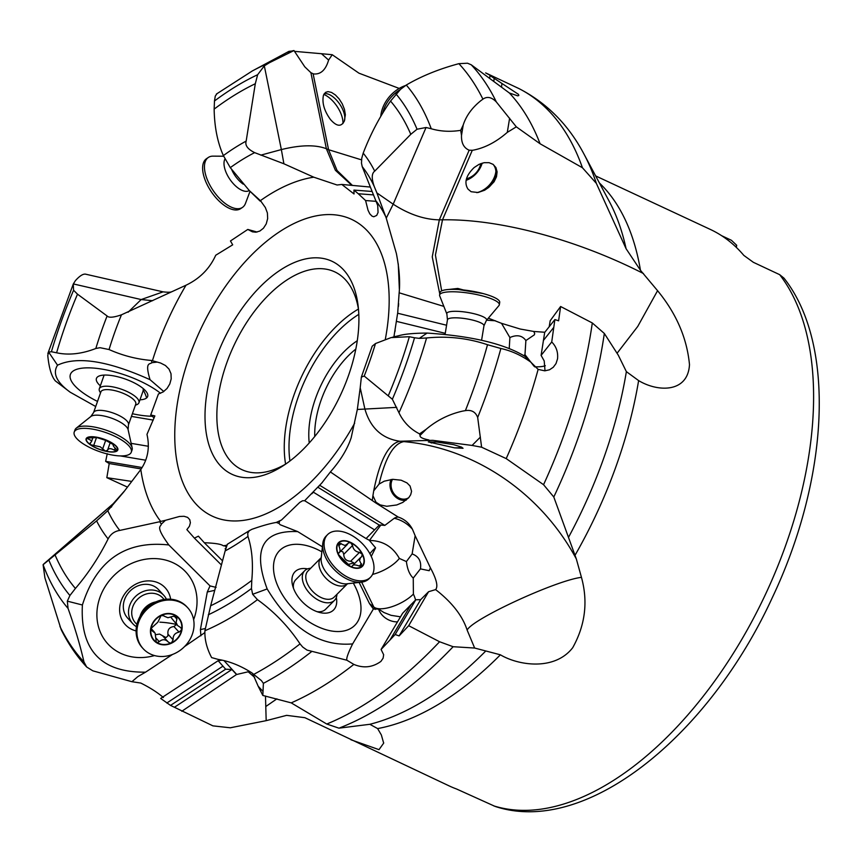 <?xml version="1.0" encoding="UTF-8"?>
<svg xmlns="http://www.w3.org/2000/svg" width="862" height="862" viewBox="0 0 862 862"><rect width="100%" height="100%" fill="white"/><g stroke="black" fill="none" stroke-linecap="round" stroke-linejoin="round"><path stroke-width="1.29" d="M168.833 544.956C154.783 525.486 160.903 527.091 161.334 524.128L159.761 521.715L119.764 530.421C114.527 531.261 110.648 534.084 108.116 538.901C99.022 557.111 88.129 573.629 75.414 588.444L69.919 595.502L67.322 601.148L82.396 604.995C96.501 560.343 125.313 540.334 168.833 544.956L210.037 585.912L216.103 587.399M157.304 362.094L151.906 362.665L151.4 360.456L160.558 363.01L165.45 365.51L169.027 369.119L170.999 373.699L171.204 378.838L169.792 383.967L167.045 388.46L163.166 391.93L158.436 393.966L150.71 414.988L154.869 415.926L146.971 434.383C149.956 447.378 147.898 459.101 140.808 469.521L123.708 492.03L107.793 510.692A224.077 123.018 -64.8 0 0 119.764 530.421M124.236 491.232L112.814 504.141L124.236 491.232M159.761 521.715L160.688 521.435A198.152 108.784 115.2 0 1 140.808 469.521M161.334 524.128L165.439 520.314L160.688 521.435M257.059 232.04L247.793 229.443L230.466 240.972L232.686 244.83L215.726 255.238C209.703 268.621 199.801 278.62 185.998 285.225L121.456 314.813A224.077 123.018 -64.8 0 0 109.054 349.541C122.555 355.575 136.67 359.217 151.4 360.456M247.793 229.443L252.437 231.835L255.863 232.201L259.807 231.07L263.427 228.236L266.218 223.915L267.662 218.592L267.392 212.946L265.356 207.526L260.626 200.878M250.465 191.73L260.119 201.072C256.66 197.646 256.66 197.452 260.13 200.48L260.378 200.641A198.152 108.784 115.2 0 1 313.768 177.184L337.085 185.007L341.815 184.446L370.229 187.043M226.825 545.204A198.152 108.784 115.2 0 1 223.398 545.786L222.946 545.56C220.758 544.062 214.552 543.114 204.316 542.737L198.389 536.164L194.413 538.136L186.871 529.613L189.435 526.24L190.383 522.738L189.759 519.646L187.604 517.372L184.069 516.295L179.458 516.467L165.439 520.314M151.906 362.665C150.053 364.637 144.514 361.361 150.042 379.689L163.791 391.51M150.042 379.689C107.976 360.747 77.138 355.909 57.538 365.197L48.628 352.073L51.418 351.739A305.536 167.745 115.2 0 1 73.582 290.257L77.494 294.168L107.114 315.977A236.77 129.99 -64.8 0 0 95.833 348.485L100.014 347.688L109.054 349.541M95.833 348.485C81.771 353.959 68.691 355.403 56.601 352.795L51.418 351.739M57.538 365.197C52.366 373.246 56.58 382.254 70.188 392.21L95.714 406.519M131.433 416.4L153.242 420.096M160.547 393.287A53.024 17.574 -160.6 0 0 76.373 369.432A53.024 17.574 -160.6 0 0 72.451 371.565A53.024 17.574 -160.6 0 0 97.514 401.423M132.382 413.728A53.024 17.574 -160.6 0 0 152.165 416.249M86.674 667.005C76.707 656.251 68.206 643.774 61.159 629.583L44.899 577.809L43.1 564.707A318.013 174.598 -64.8 0 0 68.055 608.421C74.951 627.719 80.263 645.573 83.97 661.984L86.674 667.005L92.87 670.841L131.908 681.702L137.834 676.616L145.549 672.166C101.102 672.597 80.047 650.207 82.396 604.995M163.403 697.563C157.724 692.595 150.182 687.757 140.797 683.06L131.908 681.702M204.833 632.622L184.64 646.5M172.508 654.463L145.549 672.166M218.873 660.637L218.205 660.777L225.65 669.203L170.525 705.407L160.677 698.435L218.14 660.701L221.965 660.195M495.154 806.433L456.537 788.989A307.357 168.747 -64.8 0 1 449.167 785.907L304.889 717.69L286.637 715.352L266.175 720.664L230.305 727.787L212.903 725.858L174.415 707.26L231.91 669.505L236.511 674.526L248.181 671.789L254.646 677.37M170.525 705.407L174.415 707.26M266.175 720.664L265.485 696.054M236.511 674.526L181.796 711.269M350.92 739.758L379 749.649L383.676 743.141L381.349 734.963L377.631 728.584L369.841 724.295L338.96 728.164L326.752 724.037A353.506 194.079 -64.8 0 0 439.577 641.748L408.685 625.693L399.117 635.908L395.152 634.507L381.09 649.463L383.655 654.721L383.116 658.148L380.929 661.391C372.556 667.447 363.527 668.449 353.84 664.408L346.89 660.227C346.168 658.557 348.076 653.116 352.633 643.892C319.608 646.812 291.119 628.506 267.166 588.94C252.318 549.191 262.501 530.076 297.702 531.606L322.41 546.82M249.107 671.099L248.181 671.789M439.771 293.974L432.25 256.887L439.329 219.853C424.287 219.562 408.9 214.336 393.191 204.186L376.877 192.905L374.183 186.354C371.457 178.445 371.641 173.381 374.711 171.15L410.786 134.321L417.036 129.225L426.043 127.501L431.237 128.75C440.579 131.466 450.417 131.994 460.717 130.334L463.217 124.99C466.202 115.756 472.15 107.599 481.05 100.52L482.914 99.162C487.159 96.178 491.642 97.115 496.35 101.964L516.316 126.843L540.086 143.76L582.432 167.734L596.353 183.369L626.081 248.709L640.455 270.28L657.577 290.688C676.347 313.542 686.982 338.184 689.481 364.604C687.995 392.889 657.954 392.285 638.623 380.595L626.372 371.641L618.302 355.219L604.337 333.465L592.302 322.959L560.612 306.506L558.608 320.815L554.88 319.565L551.723 341.977C556.27 346.513 558.21 352.138 557.531 358.861L556.012 363.57L553.275 367.266L549.514 369.787L544.784 370.832L538.125 369.389L524.915 356.34C504.141 343.712 471.525 335.964 427.067 333.077L419.288 338.367L426.571 337.979C447.453 335.857 467.764 338.098 487.504 344.725L500.865 348.496C511.446 350.791 521.499 355.403 531.046 362.309M402.963 502.33L396.735 504.97L386.747 506.285L380.217 504.916L376.026 502.266L372.923 495.682L373.709 490.855C379.819 460.2 388.557 443.661 399.925 441.247L432.767 440.331L399.925 441.247C381.952 438.661 370.251 427.832 364.831 408.771L360.208 387.76L361.361 377.082L364.206 376.058L392.372 399.257L398.966 412.758C403.448 422.089 410.312 429.125 419.546 433.866L426.237 429.222C436.969 420.193 449.113 414.148 462.678 411.099L465.383 410.635C471.492 409.644 475.598 411.928 477.677 417.488L481.621 447.216L506.209 458.606L543.556 484.703L553.792 496.997L576.333 558.964L581.451 577.335C588.164 601.741 585.244 625.209 572.691 647.728C554.772 670.873 518.762 665.701 500.391 654.808L474.65 648.041L453.132 646.716L439.588 641.748M495.197 806.444C585.535 836.356 708.51 736.676 772.374 597.506C828.738 478.755 836.323 344.186 783.946 278.114L779.668 274.666L753.356 262.307L743.841 255.411A307.357 168.747 -64.8 0 0 710.547 229.529L595.631 175.902M721.623 235.682L731.407 240.282L736.687 245.271L735.814 246.898M519.075 88.635L485.64 72.904L493.398 77.084L489.993 75.522L501.943 83.463L501.555 86.954M516.316 126.843L507.298 132.36C496.189 142.058 484.735 148.005 472.904 150.225L472.29 150.279L442.508 219.821C499.313 218.776 576.818 239.507 643.483 273.566M488.614 187.496L494.088 181.753L496.48 176.796L497.105 171.883L495.93 167.573L493.129 164.373L489.045 162.67L484.153 162.67L479.003 164.373L474.143 167.551C465.965 175.503 463.918 182.69 468.001 189.112L471.115 191.72L478.054 192.506L484.616 190.233L488.614 187.496A17.649 13.415 131.7 0 0 488.679 187.442A17.649 13.415 131.7 0 0 495.919 172.982A17.649 13.415 131.7 0 0 493.053 164.319M488.345 318.153L501.533 323.336L520.163 329.015L533.772 331.461L544.816 332.258M463.379 289.944L457.797 288.447L448.886 289.46M549.202 326.73L550.182 320.75L560.612 306.506M432.767 440.331L472.085 445.438L480.393 437.088M481.621 447.216L472.085 445.438M454.554 447.841L428.328 441.915L436.808 442.023L453.617 444.641L461.515 447.119L463.045 448.294L454.554 447.841M581.451 577.335C556.087 580.363 472.311 619.013 467.139 630.09C462.528 615.856 452.033 602.366 435.622 589.608L428.576 591.72L408.685 625.693M369.13 540.162L366.091 538.556L379.269 525.077L380.842 525.044L369.432 540.452C382.803 540.679 392.781 546.67 399.354 558.425L406.401 561.571L412.133 553.921L415.139 535.711L430.418 567.842C436.528 579.21 438.262 586.462 435.622 589.608L435.741 589.5M415.15 535.711L412.445 529.225C409.181 523.159 404.45 519.107 398.255 517.071L375.94 503.042L330.394 471.945C340.49 460.47 347.418 449.07 351.179 437.756L357.331 409.472L360.208 387.76M402.683 502.492L408.728 497.73L410.689 494.723L411.573 491.318L410.064 485.996L406.961 482.892L401.153 480.209L392.76 479.326L384.215 481.19L379.054 484.088L373.709 490.855M467.139 630.09L474.65 648.041M252.555 673.341L258.18 686.217L263.018 691.486L262.835 695.451L258.18 686.217M262.835 695.451L291.216 702.875L326.752 724.037M210.651 605.781L225.144 550.937A236.77 129.99 -64.8 0 0 247.944 536.444C252.038 548.749 253.32 563.414 251.79 580.406A296.194 162.616 -64.8 0 1 210.651 605.781L204.908 630.736C204.553 639.475 206.794 648.429 211.632 657.598L218.172 659.408C229.346 661.219 240.541 665.679 251.736 672.78L261.391 680.581L263.384 683.34L263.018 691.486M267.166 588.94L252.652 594.295L257.458 599.661C274.181 611.654 288.382 626.394 300.041 643.882L302.713 647.05L307.012 650.088L346.89 660.227M291.216 702.875A353.506 194.079 -64.8 0 0 353.84 664.408M397.501 621.868A16.809 13.307 30.7 0 1 378.558 609.089L373.386 608.992L352.633 643.892M428.576 591.72L420.667 599.672L415.807 599.769L402.629 613.248L381.09 649.463M411.066 604.542L390.033 639.895M420.667 599.672L399.117 635.908M415.807 599.769L395.152 634.507M430.418 567.842L429.19 570.709L420.44 568.877L413.254 578.068L413.394 594.101A25.213 15.096 -135.2 0 1 415.538 600.038M406.401 561.571C407.381 569.308 409.665 574.803 413.254 578.068M420.44 568.877C421.55 561.377 418.781 556.389 412.133 553.921M378.558 609.089L383.946 612.516L391.079 615.328L400.507 616.815M373.386 608.992L369.475 603.605L359.12 582.432M321.86 551.831A53.024 31.754 44.8 0 0 276.95 583.951A53.024 31.754 44.8 0 0 279.04 588.692A53.024 31.754 44.8 0 0 321.407 628.172A53.024 31.754 44.8 0 0 355.435 587.119A53.024 31.754 44.8 0 0 353.291 583.089M247.944 536.444L247.717 533.33L249.215 530.798L251.693 529.397C261.606 525.874 269.806 523.557 276.293 522.437L281.497 520.001L299.75 502.417L302.562 500.757L304.663 500.714L321.741 483.076L330.394 471.945M252.652 594.295L251.467 588.52L251.79 580.406M279.708 521.111L278.976 523.396L280.15 524.721L297.702 531.606M226.48 546.217L223.409 545.786M225.812 546.497L226.092 547.499M225.144 550.937L227.32 544.396M222.536 560.828L204.305 542.737M736.363 247.426L736.687 245.271M351.513 185.071L335.404 170.299L326.375 148.738L310.902 72.699L313.52 73.916C320.664 74.649 325.696 70.037 328.605 60.071L321.472 53.713L332.226 54.715L328.605 60.071M332.226 54.715L358.958 73.184L399.214 88.43M344.283 121.24L345.371 114.754L344.455 109.355L342.289 103.893L339.132 98.914L335.393 94.96L331.536 92.439L328.023 91.62L325.491 92.396L323.465 95.24C321.86 102.75 324.187 110.842 330.448 119.506C336.751 126.682 341.417 127.102 344.444 120.777A17.649 8.566 55.6 0 0 344.455 120.734A17.649 8.566 55.6 0 0 339.434 103.752A17.649 8.566 55.6 0 0 325.405 93.581A17.649 8.566 55.6 0 0 324.231 93.699M540.086 143.76A353.506 194.079 -64.8 0 0 509.377 92.999L517.706 95.844L518.816 95.488L518.461 94.357L501.943 83.463M509.377 92.999L471.223 64.779L467.495 63.217L458.886 63.669C439.017 68.992 421.486 76.115 406.282 85.036L400.593 89.282L390.54 101.069C379.646 116.736 370.531 134.095 363.204 153.134L361.76 158.22L361.48 163.133L362.212 166.625L377.707 205.468L378.062 212.461L376.705 215.425L373.774 216.75L372.039 216.157L369.798 213.851L368.031 210.22L365.585 200.544L358.28 193.745L353.937 190.093L354.034 193.972L341.815 184.436M441.667 290.882L435.418 255.044L442.508 219.821L439.329 219.853L469.165 150.203L472.29 150.279M469.176 150.203C463.81 147.93 461.256 142.995 461.504 135.409L463.217 124.99M443.844 306.387L399.149 292.8C400.248 281.712 399.311 268.588 396.369 253.45L386.251 218.161L376.877 192.905M397.662 313.423L399.149 292.789M395.41 336.525L394.02 336.18L397.641 313.229L446.581 325.233M394.02 336.18L393.848 336.913M319.08 486.071L319.737 485.306L384.818 525.4L394.268 518.277A7.92 5.905 11.6 0 1 398.255 517.071M313.768 177.184L283.9 163.78L254.656 152.639A224.077 123.018 -64.8 0 0 230.283 167.648L249.366 190.642L259.57 199.919M216.879 93.786L215.263 96.135L214.476 100.994A305.536 167.745 115.2 0 1 257.641 74.725L255.303 83.733L246.166 141.099A236.77 129.99 -64.8 0 0 223.377 155.591L230.283 167.648M223.377 155.591C217.526 142.456 214.444 126.962 214.153 109.108L214.476 100.994M260.863 201.126L260.13 200.48C256.66 197.452 256.66 197.646 260.119 201.072L261.057 201.331M127.285 487.019L106.834 477.667L109.215 463.53L105.649 461.353L107.254 453.703M148.404 446.279L131.164 443.359M48.628 352.073L47.766 355.478C48.983 367.988 51.515 376.468 55.362 380.918L70.188 392.21M73.582 290.257L73.27 284.061L75.36 280.7C79.918 275.603 83.485 273.469 86.071 274.278M163.069 291.862L141.163 299.556L73.324 283.921L47.852 353.528M107.114 315.977C108.784 317.927 113.569 317.539 121.456 314.813M77.494 294.168A296.194 162.616 -64.8 0 0 56.601 352.795M136.444 626.706A21.011 18.35 -42.5 0 1 132.867 623.786L127.673 618.119A21.011 18.35 -42.5 0 1 123.632 602.991A21.011 18.35 -42.5 0 1 138.297 585.718A21.011 18.35 -42.5 0 1 158.63 589.716L163.823 595.373A21.011 18.35 -42.5 0 1 166.431 599.198M136.088 630.898A27.153 23.716 -42.5 0 1 120.044 605.016A27.153 23.716 -42.5 0 1 145.721 581.053A27.153 23.716 -42.5 0 1 170.633 599.209M193.627 619.692A53.024 46.322 137.5 0 0 196.213 610.425A53.024 46.322 137.5 0 0 156.011 558.63A53.024 46.322 137.5 0 0 97.708 605.727A53.024 46.322 137.5 0 0 154.535 655.562M214.735 590.341L207.289 591.978L200.404 629.594L200.911 635.811M207.289 591.978L210.037 585.912M221.437 564.998L194.413 538.136M225.65 669.203L231.91 669.505M222.881 666.197L166.797 703.026M67.322 601.148L68.055 608.421M107.793 510.692L96.609 520.885L43.1 564.707L112.814 504.141L111.403 507.104M55.168 555.193A296.194 162.616 -64.8 0 0 75.414 588.444M131.724 481.416L106.834 477.667M141.196 468.939L109.215 463.53M142.079 467.527L105.649 461.353M145.613 460.2L120.454 455.933M294.621 51.364L321.472 53.713M310.902 72.688L304.792 66.827L293.974 50.546L269.429 62.721A318.013 174.598 -64.8 0 0 252.297 70.964L288.964 51.343L291.593 51.095M293.974 50.546L292.121 50.933C287.822 52.356 286.604 52.582 288.479 51.612L287.552 52.226M376.414 201.363L365.585 200.544M373.58 194.898L358.28 193.745M372.104 191.472L353.937 190.093M460.717 130.334L461.504 135.409M410.786 134.321A296.194 162.616 -64.8 0 0 390.54 101.069M476.794 192.646A21.011 15.969 131.7 0 0 487.407 186.968A21.011 15.969 131.7 0 0 495.887 171.463M257.641 74.725L264.311 65.846L269.429 62.721M246.166 141.099C244.862 145.333 247.685 149.18 254.656 152.639M255.303 83.733A296.194 162.616 -64.8 0 0 214.153 109.108M342.925 123.568A21.011 10.193 55.6 0 0 323.81 94.421M143.07 389.85A21.011 6.961 -160.6 0 0 143.738 389.042M143.329 390.281A33.618 31.129 -130.2 0 1 146.615 397.932A27.153 8.997 -160.6 0 0 147.564 394.009A27.153 8.997 -160.6 0 0 125.044 378.957A27.153 8.997 -160.6 0 0 98.063 376.543A27.153 8.997 -160.6 0 0 97.481 376.963A27.153 8.997 19.4 0 0 100.337 385.831M146.615 397.932A27.153 8.997 19.4 0 1 139.967 399.817M486.631 320.19L495.434 320.783M509.237 348.528L509.884 337.538L501.533 323.347M509.884 337.538C516.92 334.445 522.253 335.447 525.885 340.544L534.375 334.822L534.688 333.443L533.772 331.461M523.762 355.629L524.969 354.659L525.885 340.544M554.88 319.565L544.687 332.42L541.099 355.381L544.213 360.93L544.989 370.541A16.809 16.281 -141.6 0 1 545.021 370.822M534.645 366.824A25.213 5.495 -170.7 0 0 545.323 365.703M524.969 354.659L533.987 366.178M506.209 458.606A353.506 194.079 -64.8 0 0 538.125 369.389M541.099 355.381L551.723 341.977M428.888 439.954C422.412 438.683 419.492 437.153 420.128 435.364L426.237 429.222M364.206 376.058A236.77 129.99 -64.8 0 0 375.487 343.55L372.212 346.179L361.361 377.082M375.487 343.55L391.079 337.602L409.353 336.719L414.536 337.775A305.536 167.745 115.2 0 1 392.372 399.257M419.288 338.367L414.536 337.775M427.067 333.077C414.881 333.152 405.851 333.917 399.979 335.383L392.21 337.322M445.255 333.325L396.617 321.397M454.554 447.831A17.649 3.847 -170.7 0 0 454.619 447.841A17.649 3.847 -170.7 0 0 461.752 447.227M429.395 441.7A17.649 3.847 -170.7 0 0 431.485 443.003M419.535 433.866L420.128 435.364M388.46 395.346A296.194 162.616 -64.8 0 0 409.353 336.719M406.25 500.111A13.867 11.378 61.2 0 1 393.191 494.368A13.867 11.378 61.2 0 1 391.111 479.466M392.522 479.337A12.607 10.344 -118.8 0 0 394.537 494.4A12.607 10.344 -118.8 0 0 408.06 498.085A12.607 10.344 -118.8 0 0 408.836 497.6M412.445 529.225C407.327 523.546 401.261 519.894 394.268 518.277M380.842 525.044L384.818 525.4M371.263 556.399L375.573 547.833L369.432 540.452M366.091 538.556L304.663 500.714M369.906 553.727A16.809 4.913 121.6 0 1 373.192 549.934A16.809 4.913 121.6 0 1 375.573 547.833M374.528 529.839L313.391 492.191M379.269 525.077L317.873 487.256M543.362 340.512L553.727 327.431M309.857 258.191A117.652 64.596 -64.8 0 0 210.253 377.039A117.652 64.596 -64.8 0 0 254.075 477.343A117.652 64.596 -64.8 0 0 282.65 466.094A117.652 64.596 -64.8 0 0 358.086 305.525A117.652 64.596 -64.8 0 0 309.857 258.191M358.484 309.361A109.248 59.974 -64.8 0 0 334.768 271.875A109.248 59.974 -64.8 0 0 314.221 269.009A109.248 59.974 -64.8 0 0 227.018 362.191A109.248 59.974 -64.8 0 0 241.866 469.639A109.248 59.974 -64.8 0 0 262.425 472.505A109.248 59.974 -64.8 0 0 285.861 463.961M357.256 340.749A75.63 41.527 -64.8 0 0 309.232 442.982M355.801 349.11A71.427 39.221 -64.8 0 0 314.738 436.517M494.185 78.119L493.851 81.093M489.713 78.022L489.993 75.522M336.32 597.452A27.153 16.259 -135.2 0 1 324.198 613.173A27.153 16.259 -135.2 0 1 294.761 591.246A27.153 16.259 -135.2 0 1 291.927 581.085A27.153 16.259 -135.2 0 1 307.594 568.877M336.934 594.327A21.011 12.585 -135.2 0 1 334.499 600.34L325.588 609.305A21.011 12.585 -135.2 0 1 316.979 611.654M293.489 588.293A21.011 12.585 -135.2 0 1 295.795 579.673L304.717 570.709A21.011 12.585 -135.2 0 1 310.719 568.252M154.104 417.908L150.71 414.988M100.509 392.921L99.744 391.542A21.011 6.961 19.4 0 1 99.302 388.794A21.011 6.961 19.4 0 1 125.162 390.669A21.011 6.961 19.4 0 1 138.922 402.769A21.011 6.961 19.4 0 1 136.843 404.634L135.377 405.226M123.643 393.525A18.49 6.131 19.4 0 1 135.754 404.17L128.438 424.912A18.49 6.131 19.4 0 0 116.327 414.256A18.49 6.131 19.4 0 0 93.57 412.607L100.886 391.876A18.49 6.131 19.4 0 1 123.643 393.525M74.229 432.067L75.016 429.826A30.256 10.032 19.4 0 1 76.287 428.123A30.256 10.032 19.4 0 1 112.254 432.53A30.256 10.032 19.4 0 1 132.155 447.831A30.256 10.032 19.4 0 1 132.069 449.953L131.283 452.205A30.256 10.032 19.4 0 1 94.044 449.501A30.256 10.032 19.4 0 1 74.229 432.067A30.256 10.032 19.4 0 1 111.467 434.771A30.256 10.032 19.4 0 1 131.283 452.205M97.126 448.466A16.809 5.571 19.4 0 1 86.76 437.885A16.809 5.571 19.4 0 1 106.802 440.288A16.809 5.571 19.4 0 1 117.167 450.869A16.809 5.571 19.4 0 1 97.126 448.466M96.425 437.767L93.721 445.428L90.424 444.673A16.443 5.452 -160.6 0 0 105.293 451.02A16.443 5.452 -160.6 0 0 116.833 450.729A16.443 5.452 -160.6 0 0 113.493 444.092A16.443 5.452 -160.6 0 0 98.624 437.734A16.443 5.452 -160.6 0 0 87.094 438.036A16.443 5.452 -160.6 0 0 90.424 444.673L90.305 442.982L89.82 443.51M110.304 442.389L107.513 450.33L105.293 451.02L100.197 446.785L93.721 445.428M107.513 450.33C108.407 448.186 110.692 448.132 114.366 450.158L116.833 450.729L115.907 448.854C113.105 446.107 112.437 444.792 113.924 444.921L105.746 440.396L96.749 437.519M88.797 437.691L88.323 439.038L86.987 438.165M88.323 439.038L91.21 440.45L91.469 441.732L90.305 442.982M96.716 437.573L87.094 438.036M132.867 623.786A21.011 18.35 -42.5 0 1 131.315 601.87A21.011 18.35 -42.5 0 1 151.927 589.996A21.011 18.35 -42.5 0 1 163.823 595.373M136.896 624.444L135.549 622.989A18.49 16.152 -42.5 0 1 134.181 603.702A18.49 16.152 -42.5 0 1 152.326 593.25A18.49 16.152 -42.5 0 1 162.799 597.991L164.136 599.446M143.2 648.72L142.37 647.815A30.256 26.431 -42.5 0 1 140.129 616.255A30.256 26.431 -42.5 0 1 169.825 599.155A30.256 26.431 -42.5 0 1 186.946 606.913L187.776 607.818A30.256 26.431 -42.5 0 1 190.017 639.367A30.256 26.431 -42.5 0 1 160.321 656.478A30.256 26.431 -42.5 0 1 143.2 648.72A30.256 26.431 -42.5 0 1 140.959 617.16A30.256 26.431 -42.5 0 1 170.654 600.06A30.256 26.431 -42.5 0 1 187.776 607.818M163.446 644.841A16.809 14.686 -42.5 0 1 150.71 628.43A16.809 14.686 -42.5 0 1 169.189 613.496A16.809 14.686 -42.5 0 1 181.925 629.917A16.809 14.686 -42.5 0 1 163.446 644.841M155.72 637.783L159.265 641.651L157.455 642.459L156.259 642.082A16.443 14.363 137.5 0 0 171.516 642.804A16.443 14.363 137.5 0 0 181.58 629.896A16.443 14.363 137.5 0 0 176.376 616.265A16.443 14.363 137.5 0 0 161.119 615.533A16.443 14.363 137.5 0 0 151.055 628.441A16.443 14.363 137.5 0 0 156.259 642.082L155.903 641.77M170.924 617.321L177.507 625.456L180.988 627.827L181.58 629.896L179.07 632.126C174.846 632.999 172.853 635.553 173.1 639.798L171.516 642.804L170.137 643.063L168.338 642.082C165.439 639.108 162.412 638.968 159.265 641.651M159.89 622.17A32.875 10.473 10.4 0 1 176.602 624.476L173.93 626.534C169.426 627.105 167.433 629.659 167.961 634.195L167.831 635.962L165.989 637.568L159.545 634.076L155.688 634.691M162.864 636.102L168.338 642.082M156.259 642.082L155.138 633.15L151.507 630.359M151.055 629.465L152.337 630.855L151.055 628.441L154.406 632.105M163.888 615.802L161.119 615.533L157.886 622.138L151.055 628.441M164.211 616.179L167.918 617.731L173.046 616.341L176.721 616.556M176.376 616.265L176.893 619.045L176.096 622.45L177.518 625.456M334.499 600.34A21.011 12.585 -135.2 0 1 328.066 602.818A21.011 12.585 -135.2 0 1 307.184 590.298A21.011 12.585 -135.2 0 1 304.717 570.709M347.58 583.682L334.144 597.129A18.49 11.066 -135.2 0 1 328.476 599.305A18.49 11.066 -135.2 0 1 310.094 588.293A18.49 11.066 -135.2 0 1 307.928 571.053L321.3 557.542M370.488 577.271L369.065 578.704A30.256 18.113 -135.2 0 1 361.447 582.162A30.256 18.113 -135.2 0 1 359.799 582.27A30.256 18.113 -135.2 0 1 334.014 569.373A30.256 18.113 -135.2 0 1 322.754 543.674A30.256 18.113 -135.2 0 1 326.17 536.035L327.592 534.602A30.256 18.113 -135.2 0 1 336.859 531.046A30.256 18.113 -135.2 0 1 366.932 549.062A30.256 18.113 -135.2 0 1 370.488 577.271A30.256 18.113 -135.2 0 1 361.221 580.837A30.256 18.113 -135.2 0 1 331.148 562.821A30.256 18.113 -135.2 0 1 327.592 534.602M357.234 568.338A16.809 10.064 -135.2 0 1 338.357 554.762A16.809 10.064 -135.2 0 1 343.69 540.679A16.809 10.064 -135.2 0 1 362.568 554.255A16.809 10.064 -135.2 0 1 357.234 568.338M351.804 566.646L350.274 566.345A16.443 9.838 44.8 0 0 362.115 566.108A16.443 9.838 44.8 0 0 362.299 554.266A16.443 9.838 44.8 0 0 350.651 542.672A16.443 9.838 44.8 0 0 338.809 542.909A16.443 9.838 44.8 0 0 338.626 554.751A16.443 9.838 44.8 0 0 350.274 566.345L338.626 554.751L338.475 552.93M352.687 565.45L360.51 557.585L359.529 560.483L362.115 566.108L359.26 566.065C355.284 564.502 352.946 564.545 352.235 566.215L351.373 566.679M360.51 557.585L361.631 556.766L362.299 554.266L359.486 552.37C355.5 551.766 353.194 549.471 352.558 545.484L350.651 542.672L348.474 542.888M352.235 566.215L351.448 566.679M338.281 553.587L338.744 552.79C340.415 552.068 340.447 549.719 338.852 545.765L338.809 542.909L345.015 545.506L348.151 543.351M340.77 551.098L342.925 551.895L343.744 554.341C343.938 558.759 346.244 561.054 350.662 561.227L353.754 562.854L353.926 564.19M486.362 320.513L498.926 305.601A30.256 6.594 -170.7 0 0 499.313 304.803A30.256 6.594 -170.7 0 0 495.434 300.655A30.256 6.594 -170.7 0 0 462.344 292.315A30.256 6.594 -170.7 0 0 439.598 295.019A30.256 6.594 -170.7 0 0 439.717 295.903L446.872 314.048A20.182 4.396 -170.7 0 1 460.717 311.538A20.182 4.396 -170.7 0 1 484.024 317.216A20.182 4.396 -170.7 0 1 486.362 320.513L483.959 325.782A18.49 4.03 -170.7 0 0 481.589 323.25A18.49 4.03 -170.7 0 0 461.364 318.143A18.49 4.03 -170.7 0 0 447.464 319.802L445.061 334.521M499.313 304.803L499.712 302.368A30.256 6.594 -170.7 0 0 495.833 298.23A30.256 6.594 -170.7 0 0 482.903 293.511A30.256 6.594 -170.7 0 0 458.756 289.557A30.256 6.594 -170.7 0 0 439.997 292.595L439.598 295.019M480.77 163.608A15.969 12.133 -48.3 0 1 466.493 178.746M466.105 180.341A21.011 15.969 131.7 0 0 482.17 163.133M400.173 89.67A30.256 22.994 131.7 0 0 382.685 113.084M405.42 85.575A30.256 22.994 131.7 0 0 380.767 116.327M223.657 156.216L213.065 156.141A30.256 14.686 55.6 0 0 208.281 157.487A30.256 14.686 55.6 0 0 220.306 199.219A30.256 14.686 55.6 0 0 242.491 207.386A30.256 14.686 55.6 0 0 245.476 203.41L250.045 191.31M208.281 157.487L206.46 158.727A30.256 14.686 55.6 0 0 218.485 200.469A30.256 14.686 55.6 0 0 240.681 208.626L242.491 207.386M354.659 423.177A163.899 89.982 115.2 0 1 243.106 520.422A163.899 89.982 115.2 0 1 182.065 380.692A163.899 89.982 115.2 0 1 320.815 215.112A163.899 89.982 115.2 0 1 385.303 339.348M152.477 360.585A198.152 108.784 115.2 0 1 185.998 285.225M128.072 312.249L141.174 299.556L152.628 300.709M276.896 698.856L266.035 706.355M599.424 182.992A307.357 168.747 115.2 0 1 640.455 270.28M638.623 380.595A307.357 168.747 115.2 0 1 574.965 555.387M500.391 654.808A307.357 168.747 115.2 0 1 377.631 728.584M493.657 805.851A307.357 168.747 -64.8 0 0 539.666 809.343A307.357 168.747 -64.8 0 0 769.303 586.041A307.357 168.747 -64.8 0 0 779.668 274.666M626.081 248.709A312.992 171.84 -64.8 0 0 609.359 201.6L583.94 153.996A347.882 190.998 115.2 0 1 596.353 183.369M582.432 167.734A353.506 194.079 -64.8 0 0 518.342 88.28M617.117 353.194L637.74 326.45L657.577 290.688M604.337 333.465A347.882 190.998 115.2 0 1 553.792 496.997M568.704 536.994A312.992 171.84 -64.8 0 0 626.372 371.641M543.556 484.703A353.506 194.079 -64.8 0 0 592.302 322.959M379.054 484.088C385.389 457.571 393.654 443.424 403.847 441.624C474.596 447.852 541.11 493.107 576.333 558.964M376.026 502.266L375.94 503.042M453.132 646.716A347.882 190.998 115.2 0 1 338.96 728.164M369.841 724.295A312.992 171.84 -64.8 0 0 485.78 650.982M311.688 651.532A363.01 199.305 115.2 0 1 263.384 683.34M361.641 582.141L373.828 607.053A25.213 10.096 153.9 0 0 403.847 601.31A25.213 10.096 153.9 0 0 413.394 594.101M372.535 574.426A25.213 10.096 153.9 0 0 387.609 568.112A25.213 10.096 153.9 0 0 399.354 558.425M369.475 603.605L373.828 607.053A25.213 22.692 -51.5 0 0 375.207 609.477M278.976 523.396L276.293 522.437M251.467 588.52A305.536 167.745 115.2 0 1 208.313 614.789M204.908 630.736A318.013 174.598 -64.8 0 0 257.458 599.661M253.902 674.299A358.904 197.053 -64.8 0 0 300.041 643.882M313.121 73.787L328.573 149.708L361.534 159.869M283.9 163.78L281.357 149.579C300.579 144.859 315.589 144.579 326.375 148.738L328.573 149.697L337.053 170.482L352.116 185.125M471.223 64.779A363.01 199.305 115.2 0 1 496.35 101.964M507.298 132.36L509.614 118.202M426.043 127.501L393.191 204.186L386.251 218.161M374.183 186.354A224.077 123.018 -64.8 0 0 362.212 166.625M376.489 201.536A198.152 108.784 115.2 0 1 385.864 216.998M224.077 660.701L236.759 674.526M205.124 628.549L200.404 629.594M59.952 626.48A358.904 197.053 -64.8 0 0 83.97 661.984M96.609 520.885A236.77 129.99 -64.8 0 0 108.116 538.901M69.919 595.502A305.536 167.745 115.2 0 1 48.918 560.289M482.914 99.162A358.904 197.053 -64.8 0 0 458.886 63.669M431.237 128.74A318.013 174.598 -64.8 0 0 406.282 85.036M374.711 171.15A236.77 129.99 -64.8 0 0 363.204 153.134M396.035 94.012A305.536 167.745 115.2 0 1 417.036 129.225M260.798 155.149L281.357 149.579L264.311 65.846M500.865 348.496A363.01 199.305 115.2 0 1 477.677 417.488M465.383 410.635A358.904 197.053 -64.8 0 0 487.504 344.725M396.725 407.36L357.331 409.472M372.265 500.477L372.923 495.682M398.977 412.747A318.013 174.598 -64.8 0 0 426.571 337.979M358.43 309.059A109.248 59.974 -64.8 0 0 285.591 464.112M289.923 460.998A105.886 58.131 115.2 0 1 358.797 314.371M93.57 412.607L90.844 416.508A20.182 6.691 19.4 0 1 114.84 419.449A20.182 6.691 19.4 0 1 128.104 429.664L128.438 424.912M105.67 440.363L102.556 449.199M115.099 448.089L114.366 450.158M140.043 616.416A18.49 16.152 -42.5 0 1 155.871 601.891M173.1 639.798L167.961 634.195M174.027 615.921L176.893 619.045M173.93 626.534L179.07 632.126M347.3 583.897A18.49 11.066 -135.2 0 1 341.643 586.074A18.49 11.066 -135.2 0 1 323.261 575.062A18.49 11.066 -135.2 0 1 321.095 557.822M361.447 582.162L346.977 583.811A20.182 12.079 -135.2 0 1 345.877 583.886A20.182 12.079 -135.2 0 1 328.691 575.288A20.182 12.079 -135.2 0 1 321.17 558.145L322.754 543.674M361.523 563.802L359.26 566.075M338.863 545.765L341.115 543.491M343.744 554.341L352.558 545.484M350.662 561.227L359.486 552.37M353.754 562.854A32.875 13.167 -26.1 0 1 348.043 564.448M231.792 169.803A18.49 8.976 55.6 0 0 239.41 180.945A18.49 8.976 55.6 0 0 243.203 184.134M224.982 158.931A20.182 9.794 55.6 0 0 234.583 185.007A20.182 9.794 55.6 0 0 249.258 190.534M172.044 291.572C170.999 292.358 167.961 292.444 162.918 291.819L85.834 274.224M383.655 743.141L383.59 742.462M583.94 153.996C568.511 124.818 546.885 103.031 519.053 88.624M521.133 329.23L520.174 329.015M227.245 544.331L249.711 530.399M225.499 549.633L225.208 548.491M398.255 263.826L399.354 289.169M398.653 303.618L398.416 306.473M395.152 330.351L394.893 331.751M322.431 482.289L321.634 483.194M313.035 492.568L311.882 493.754M43.509 564.201L113.03 503.85M252.297 70.964L216.351 94.087M99.302 388.794L104.13 375.078M138.922 402.769L143.76 389.064M90.844 416.508L76.287 428.123M128.104 429.664L132.155 447.831M92.827 437.896L91.469 441.732M163.694 615.619L164.222 616.201M338.518 553.35L347.418 544.396M483.959 325.782L481.589 340.264M447.464 319.802L446.872 314.048M482.903 293.511L458.756 289.557"/></g></svg>
